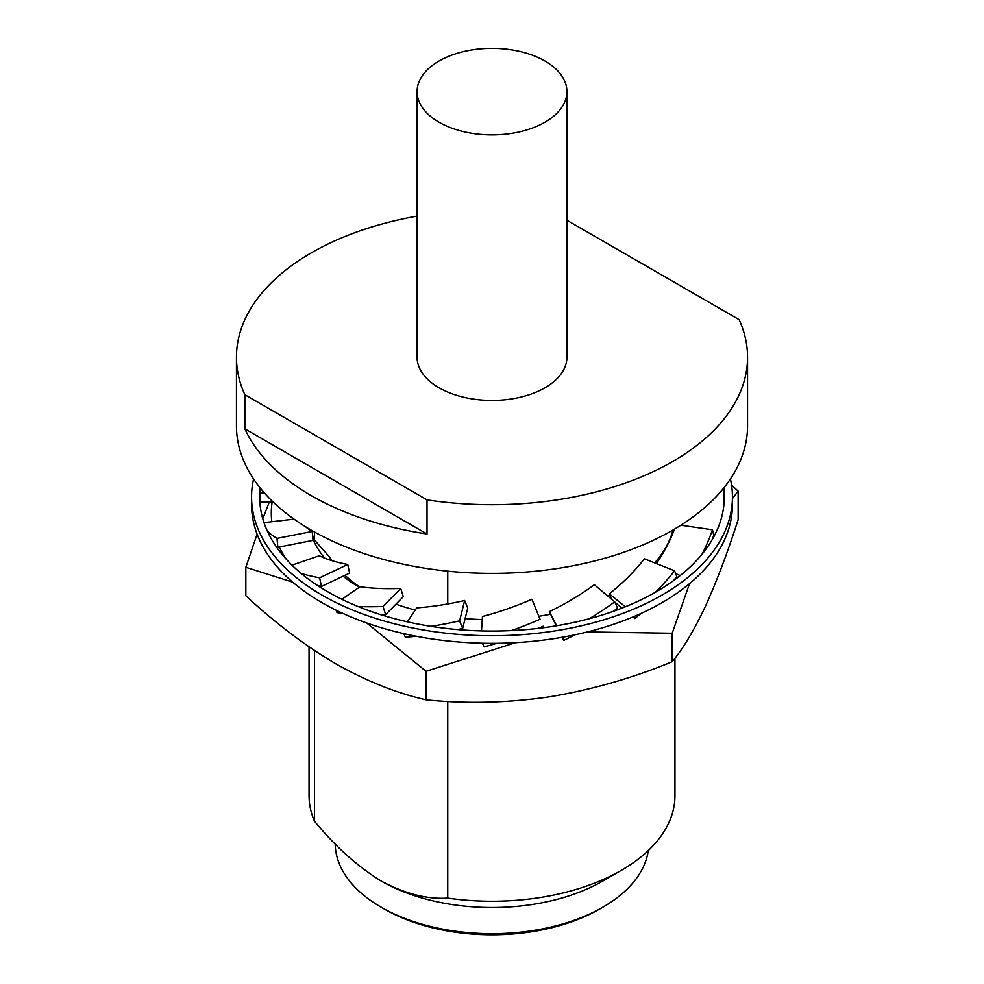 <?xml version="1.0" encoding="UTF-8"?>
<svg xmlns="http://www.w3.org/2000/svg" width="984" height="984" viewBox="0 0 984 984"><rect width="100%" height="100%" fill="white"/><g stroke="black" fill="none" stroke-linecap="round" stroke-linejoin="round"><path stroke-width="1.48" d="M730.423 478.95A240.44 138.818 180 0 1 732.44 496.92A240.44 138.818 180 0 1 584.016 625.172A240.44 138.818 180 0 1 321.977 595.086A240.44 138.818 180 0 1 251.56 496.92A240.44 138.818 180 0 1 253.577 478.95M732.44 496.92L732.44 504.509A240.44 138.818 180 0 1 584.016 632.761A240.44 138.818 180 0 1 321.977 602.663A240.44 138.818 180 0 1 251.56 504.509L251.56 496.92M724.052 490.61A232.31 134.119 180 0 1 724.31 496.92A232.31 134.119 180 0 1 580.904 620.842A232.31 134.119 180 0 1 327.733 591.765A232.31 134.119 180 0 1 259.924 490.807M655.565 592.159A232.273 171.88 -21.1 0 0 674.581 570.794L676.832 576.624A232.273 171.88 -21.1 0 1 673.72 580.474M634.065 616.501L634.84 618.518A232.273 171.88 -21.1 0 0 641.002 613.462M674.581 570.794L644.434 558.814A194.155 143.676 -21.1 0 1 609.342 593.832L611.347 599.047M625.295 606.771L609.342 593.832M634.84 618.518L632.946 616.98M621.974 608.087L614.951 602.393M589.33 618.702A232.273 153.418 -24.4 0 0 614.717 601.876L617.595 608.235A232.273 153.418 -24.4 0 1 613.315 611.31M562.368 637.251L563.783 640.363A232.273 153.418 -24.4 0 0 574.791 634.84M614.717 601.876L594.348 584.754A194.155 128.252 -24.4 0 1 549.355 611.617L556.28 625.812M556.649 625.75L549.355 611.617M563.783 640.363L562.196 637.288M511.336 630.584A232.273 131.659 -24.4 0 0 540.044 619.256L531.901 599.231L540.044 619.256M482.406 643.216L484.067 646.869A232.273 131.659 -24.4 0 0 496.797 643.302M538.273 628.358A232.273 131.659 -24.4 0 0 543.217 626.23M481.496 630.904L482.455 616.488A194.155 110.06 -24.4 0 0 531.901 599.231M431.004 626.341A232.273 109.224 -22 0 0 459.589 620.855L462.652 628.456L467.72 608.124L464.657 600.511L459.589 620.855M403.858 633.671L405.297 637.226A232.273 109.224 -22 0 0 416.269 636.267M457.634 629.576A232.273 109.224 -22 0 0 462.652 628.456M407.413 621.839L416.712 607.854A194.155 91.303 -22 0 0 464.657 600.511M358.016 606.488A232.273 88.806 -17.7 0 0 383.034 606.464L385.642 614.643L403.305 596.624L400.697 588.432L383.034 606.464M336.245 610.264L336.995 612.626A232.273 88.806 -17.7 0 0 342.752 613.352M381.128 614.791A232.273 88.806 -17.7 0 0 385.642 614.643M341.878 599.281L360.046 586.747A194.155 74.231 -17.7 0 0 400.697 588.432M301.178 573.426A232.273 72.877 -11.9 0 0 319.628 577.817L321.448 586.452L349.578 573.094L347.758 564.459L319.628 577.817M317.992 585.788A232.273 72.877 -11.9 0 0 321.448 586.452M292.002 565.16L319.283 555.739A194.155 60.922 -11.9 0 0 347.758 564.459M267.353 531.089A232.273 63.357 -5.3 0 0 277.008 538.383L277.832 547.288L313.035 540.376L312.211 531.471L277.008 538.383M275.827 546.046A232.273 63.357 -5.3 0 0 277.832 547.288M305.753 526.87A194.155 52.964 -5.3 0 0 312.211 531.471M263.995 522.639L294.056 519.158M260.071 487.793A232.273 61.389 1.8 0 0 259.985 489.06A232.273 61.389 1.8 0 0 260.317 492.91L260.047 501.865L273.183 502.061M259.985 489.06L259.702 498.015A232.273 61.389 1.8 0 0 259.702 498.298M259.727 499.589A232.273 61.389 1.8 0 0 260.047 501.865M260.317 492.91L264.425 492.972M723.24 509.798A232.273 190.625 -3 0 0 723.904 487.83L724.089 491.25A232.273 190.625 -3 0 1 724.298 498.396M682.318 525.444A194.155 159.347 -3 0 0 682.625 524.103M714.79 534.927L713.646 534.742M702.072 554.189A232.273 184.795 -13.8 0 0 712.428 529.773L713.769 535.234A232.273 184.795 -13.8 0 1 712.195 539.675M712.428 529.773L680.866 525.235M656.365 563.561A194.155 154.476 -13.8 0 0 674.52 529.109M680.202 575.554L675.701 573.709M676.045 578.764L675.356 578.481M427.031 534.017L244.856 428.827A255.545 147.538 0 0 0 311.301 495.653A255.545 147.538 0 0 0 427.031 534.017L427.031 499.872L244.856 394.695A255.545 147.538 180 0 1 236.455 357.18A255.545 147.538 180 0 1 417.081 216.123M566.919 220.244L739.144 319.677A255.545 147.538 180 0 1 747.545 357.18L747.545 425.851A255.545 147.538 180 0 1 589.797 562.159A255.545 147.538 180 0 1 311.301 530.179A255.545 147.538 180 0 1 236.455 425.851L236.455 357.18M747.545 357.18A255.545 147.538 180 0 1 427.031 499.872M447.745 603.942L447.745 571.163M672.97 530.019A182.95 105.62 180 0 1 654.655 562.873M314.486 531.975L314.486 540.068A182.95 105.62 180 0 1 312.543 535.075M311.264 530.893A182.95 105.62 180 0 1 311.03 530.019M314.486 540.068L329.32 556.698A173.073 99.925 0 0 0 331.989 560.683M344.953 575.283A173.073 99.925 0 0 0 359.677 586.993M359.295 587.264A184.685 106.629 180 0 1 343.084 576.181M324.536 558.063A184.685 106.629 180 0 1 312.924 539.207M309.591 529.798A184.685 106.629 180 0 1 309.394 529.06M674.95 658.247L674.95 795.638A182.95 105.62 180 0 1 621.359 870.323L602.885 881A156.813 90.54 180 0 1 381.115 881C404.744 893.718 426.958 899.425 447.745 898.121L447.745 701.395M602.885 907.174L599.6 909.068A152.163 87.847 180 0 1 384.4 909.068L381.115 907.174A156.813 90.54 0 0 0 602.885 907.174A156.813 90.54 0 0 0 648.284 850.545M544.976 61.033A74.919 43.259 180 0 1 566.919 91.623A74.919 43.259 180 0 1 520.671 131.585A74.919 43.259 180 0 1 439.024 122.213A74.919 43.259 180 0 1 417.081 91.623A74.919 43.259 180 0 1 463.329 51.66A74.919 43.259 180 0 1 544.976 61.033M566.919 91.623L566.919 357.18A74.919 43.259 180 0 1 520.671 397.142A74.919 43.259 180 0 1 439.024 387.77A74.919 43.259 180 0 1 417.081 357.18L417.081 91.623M244.856 428.827L244.856 394.695M515.518 642.663L426.047 671.309L426.047 699.821C396.859 693.24 366.823 681.26 335.938 663.905C305.434 645.885 275.397 623.179 245.84 595.787L245.84 567.276L257.107 534.177M262.777 518.728L269.333 502M426.047 671.309L366.774 623.02M292.678 582.147L245.84 567.276M426.047 699.821C466.231 703.917 507.252 702.933 549.121 696.881C591.089 689.956 632.109 678.247 672.195 661.74L672.195 633.241L587.448 631.925M672.195 661.74C682.97 648.85 693.966 630.535 705.184 606.784C716.426 582.122 727.41 553.069 738.16 519.626L738.16 491.114L732.44 498.581M689.513 583.672L672.195 633.241M731.579 485.198L738.16 491.114M286.258 559.207A220.699 127.416 180 0 1 279.259 547.006M271.805 521.741A220.699 127.416 180 0 1 272.137 502.037M662.195 554.509A184.685 106.629 180 0 1 655.147 563.069M609.871 595.197A184.685 106.629 180 0 1 607.878 596.132M550.548 614.237A184.685 106.629 180 0 1 539.134 616.205M482.246 619.588A184.685 106.629 180 0 1 465.112 618.592M415.223 610.08A184.685 106.629 180 0 1 395.912 604.164M621.359 870.323A182.95 105.62 180 0 1 447.745 898.121M314.486 650.535L314.486 821.185C335.249 846.474 357.463 866.412 381.115 881A156.813 90.54 180 0 1 379.799 880.225M314.486 821.185A182.95 105.62 180 0 1 309.05 795.638L309.05 646.845M335.2 843.928A156.813 90.54 0 0 0 381.115 907.174L384.4 909.068"/></g></svg>
